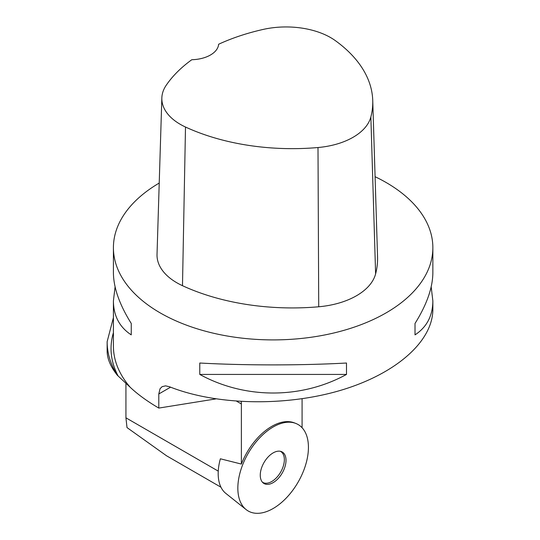 <?xml version="1.0" encoding="UTF-8"?>
<svg xmlns="http://www.w3.org/2000/svg" width="540" height="540" viewBox="0 0 540 540"><rect width="100%" height="100%" fill="white"/><g stroke="black" fill="none" stroke-linecap="round" stroke-linejoin="round"><path stroke-width="0.81" d="M236.689 401.261L241.38 403.967L241.38 464.069L220.374 458.798A46.022 26.568 120 0 0 225.801 493.378L246.105 509.578A49.916 28.816 -60 0 1 248.177 453.35A49.916 28.816 -60 0 1 295.832 423.448A49.916 28.816 -60 0 1 304.169 469.267A49.916 28.816 -60 0 1 262.885 512.676A49.916 28.816 -60 0 1 246.105 509.578M273.139 452.898A18.212 10.51 -60 0 1 281.029 451.46A18.212 10.51 -60 0 1 282.238 473.02A18.212 10.51 -60 0 1 262.966 482.753A18.212 10.51 -60 0 1 261.569 467.903A18.212 10.51 -60 0 1 273.139 452.898M166.603 455.827L127.008 427.579L125.935 417.825L125.935 383.157M113.414 317.621L107.143 341.699M302.083 398.783L302.083 427.734M107.143 341.57C107.116 353.079 110.525 364.318 117.362 375.28L130.255 387.322C137.707 394.355 147.218 401.274 158.8 408.078L215.777 398.925M117.362 375.28C110.585 366.734 107.183 358.682 107.143 351.108L107.143 351.027M241.38 403.967A15.971 9.221 120 0 0 241.164 401.551M375.084 176.701A159.725 92.219 180 0 1 386.08 182.48A159.725 92.219 180 0 1 432.857 247.691A159.725 92.219 180 0 1 273.139 339.903A159.725 92.219 180 0 1 113.414 247.691A159.725 92.219 180 0 1 159.226 183.047M158.8 408.078L158.8 393.971L170.566 387.18M431.183 286.814L432.857 300.929L432.857 309.42C432.837 341.597 395.483 374.233 340.031 390.521C284.567 406.789 215.926 405.263 169.452 386.735L165.571 385.857L162.115 386.66L160.036 388.739L158.8 393.971M113.414 247.691L113.414 272.693C113.528 287.685 119.475 304.607 131.254 323.46L131.254 334.874C119.475 327.125 113.528 315.812 113.414 300.929L115.088 286.814M432.857 300.929C432.743 315.812 426.796 327.125 415.017 334.874L415.017 323.46C426.796 304.607 432.743 287.685 432.857 272.693L432.857 247.691M199.773 374.429L199.773 363.022C244.951 365.519 301.32 365.519 346.498 363.022L346.498 374.429C301.32 399.209 244.951 399.209 199.773 374.429L346.498 374.429M295.832 423.448L294.314 422.854A49.666 28.674 120 0 0 241.38 464.069M372.742 100.501L377.555 256.952A175.696 101.439 180 0 1 375.617 273.868A67.885 39.191 180 0 1 318.722 306.774A175.696 101.439 180 0 1 182.486 285.694A67.885 39.191 180 0 1 157.025 254.401L161.845 97.949A63.065 36.41 180 0 1 166.192 85.293A170.883 98.658 180 0 1 191.815 59.717A27.952 16.139 180 0 0 218.619 44.253A170.883 98.658 180 0 1 263.122 29.437A63.065 36.41 180 0 1 335.293 40.601A170.883 98.658 180 0 1 372.742 100.501A170.883 98.658 180 0 1 370.858 116.957A63.065 36.41 180 0 1 317.999 147.528A170.883 98.658 180 0 1 185.497 127.028A63.065 36.41 180 0 1 161.845 97.949M415.017 323.46L415.017 334.874M131.254 334.874L131.254 323.46M262.379 482.139A17.854 10.307 120 0 0 271.728 481.532A17.854 10.307 120 0 0 283.507 465.399A17.854 10.307 120 0 0 280.213 451.258M262.885 512.676A49.916 28.816 -60 0 1 249.014 451.94A49.916 28.816 -60 0 1 307.51 438.669A49.916 28.816 -60 0 1 262.885 512.676M218.248 471.123L125.935 417.825M113.414 332.687A162.088 93.582 0 0 0 118.031 375.8M130.255 387.322A159.725 92.219 180 0 1 113.414 346.106L113.414 300.929M370.858 116.957L375.617 273.868M317.999 147.528L318.722 306.774M185.497 127.028L182.486 285.694M220.961 487.208L166.61 455.827M107.143 351.108L107.143 341.726"/></g></svg>
